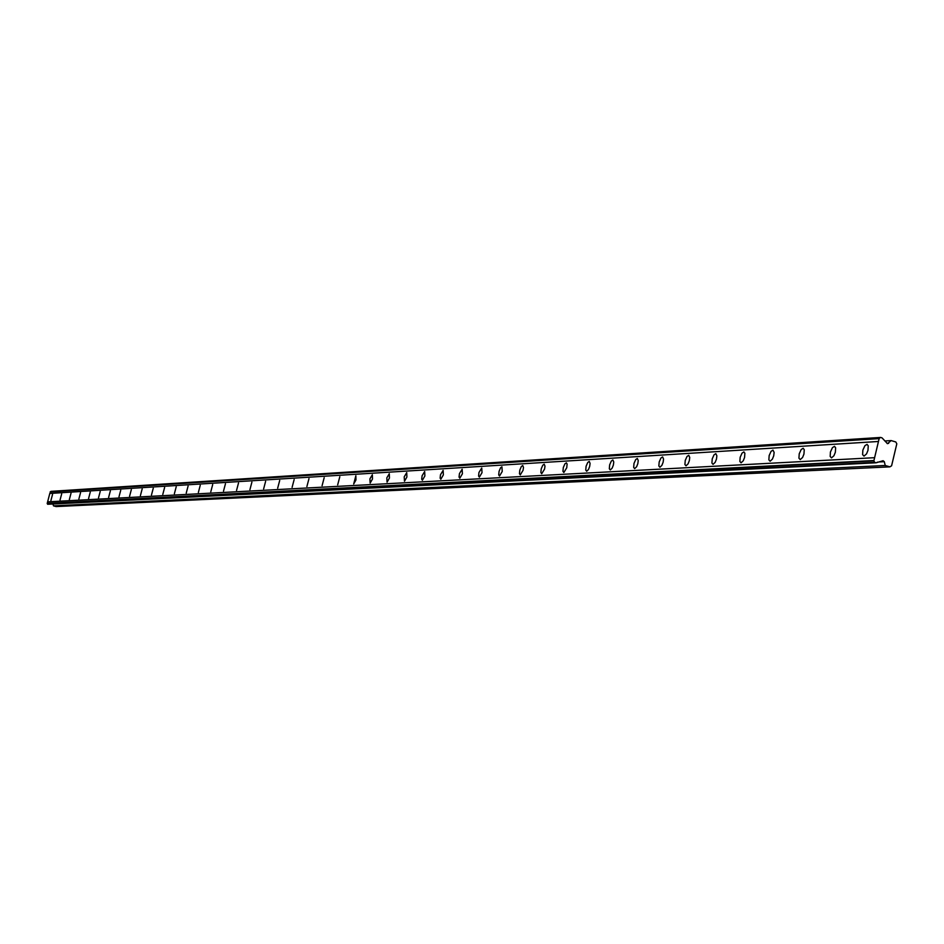 <?xml version="1.0" encoding="UTF-8"?>
<svg xmlns="http://www.w3.org/2000/svg" width="944" height="944" viewBox="0 0 944 944"><rect width="100%" height="100%" fill="white"/><g stroke="black" fill="none" stroke-linecap="round" stroke-linejoin="round"><path stroke-width="1.42" d="M864.02 456.105L866.521 453.899L867.973 450.359L868.232 445.816L867.064 444.353L864.94 445.651L862.863 450.099L862.604 454.63L864.02 456.105M50.917 500.544L52.545 494.396L50.917 500.544M60.038 500.049L61.69 493.842L60.038 500.049M69.36 499.541L71.012 493.264L69.36 499.541M78.871 499.022L80.547 492.674L78.871 499.022M88.583 498.491L90.27 492.084L88.583 498.491M98.495 497.948L100.206 491.47L98.495 497.948M108.631 497.394L110.365 490.845L108.631 497.394M118.991 496.827L120.738 490.207L118.991 496.827M129.576 496.249L131.346 489.558L129.576 496.249M140.396 495.659L142.178 488.886L140.396 495.659M151.465 495.045L153.27 488.213L151.465 495.045M162.781 494.432L164.61 487.517L162.781 494.432M174.369 493.795L176.209 486.797L174.369 493.795M186.228 493.146L188.092 486.066L186.228 493.146M198.358 492.485L200.246 485.322L198.358 492.485M210.783 491.812L212.695 484.555L210.783 491.812M223.516 491.116L225.451 483.776L223.516 491.116M236.555 490.396L238.513 482.974L236.555 490.396M249.924 489.665L251.895 482.148L249.924 489.665M263.624 488.921L265.63 481.31L263.624 488.921M277.678 488.154L279.707 480.437L277.678 488.154M292.097 487.364L294.15 479.552L292.097 487.364M306.894 486.549L308.971 478.643L306.894 486.549M322.081 485.723L324.181 477.711L322.081 485.723M337.669 484.874L339.805 476.744L337.669 484.874M353.693 484.001L355.971 479.953L355.853 475.764L353.693 484.001M370.154 483.092L372.491 478.997L372.349 474.749L369.918 478.844L370.154 483.092M387.075 482.172L389.459 478.018L389.294 473.711L386.816 477.853L387.075 482.172M404.492 481.216L406.911 477.003L406.734 472.637L404.197 476.85L404.492 481.216M422.393 480.236L424.883 475.965L424.67 471.528L422.086 475.8L421.708 479.174L422.393 480.236M440.824 479.233L443.361 474.903L443.137 470.395L440.494 474.726L440.116 478.148L440.824 479.233M459.811 478.195L462.407 473.794L462.147 469.227L459.445 473.628L459.067 477.098L459.811 478.195M479.363 477.133L482.018 472.661L481.735 468.023L478.962 472.484L478.596 476.012L479.363 477.133M499.506 476.024L502.232 471.493L501.925 466.784L500.568 467.799L499.081 471.316L498.715 474.891L499.506 476.024M520.286 474.891L523.07 470.289L523.483 467.41L522.728 465.51L521.336 466.537L519.825 470.1L519.46 473.735L520.286 474.891M541.714 473.723L544.57 469.05L544.983 466.112L544.204 464.188L542.765 465.239L541.219 468.861L540.865 472.543L541.714 473.723M563.839 472.507L566.754 467.764L567.108 464.011L566.365 462.831L564.89 463.893L563.297 467.563L562.954 471.316L563.839 472.507M586.672 471.268L588.525 469.428L589.67 466.442L590.083 463.421L589.245 461.415L587.723 462.501L586.094 466.242L585.752 470.053L586.672 471.268M610.272 469.97L612.172 468.106L613.352 465.073L613.765 461.994L612.88 459.964L611.311 461.061L609.659 464.861L609.317 468.731L610.272 469.97M634.663 468.637L636.622 466.737L637.825 463.657L638.238 460.53L637.318 458.465L635.701 459.586L634.002 463.445L633.672 467.386L634.663 468.637M659.903 467.256L661.909 465.321L663.136 462.194L663.549 459.02L662.594 456.92L660.918 458.052L659.183 461.982L658.853 465.982L659.903 467.256M686.005 465.829L688.07 463.87L689.332 460.684L689.745 457.451L688.742 455.303L687.02 456.459L685.238 460.46L684.919 464.531L686.005 465.829M713.039 464.354L715.174 462.348L716.461 459.114L716.874 455.822L715.823 453.639L714.042 454.819L712.224 458.878L711.918 463.02L713.039 464.354M741.052 462.82L743.258 460.79L744.568 457.486L744.875 453.262L743.884 451.916L742.043 453.12L740.179 457.25L739.872 461.463L741.052 462.82M770.103 461.238L772.369 459.162L773.714 455.799L774.127 452.4L772.983 450.135L771.071 451.35L769.159 455.563L768.864 459.858L770.103 461.238M800.229 459.586L802.577 457.474L803.958 454.052L804.241 449.674L803.167 448.282L801.185 449.521L799.226 453.804L798.943 458.182L800.229 459.586M831.511 457.875L833.941 455.728L835.357 452.247L835.629 447.775L834.508 446.359L832.455 447.621L830.437 451.987L830.165 456.436L831.511 457.875M889.897 466.855L885.236 465.486L53.489 505.854L56.074 506.562L889.897 466.855L891.596 465.781L896.8 443.833L895.809 441.969L891.148 440.577L887.502 443.68L882.026 437.863L880.599 437.438L879.218 438.311L878.463 441.473L49.796 493.452L50.976 491.364L880.599 437.438M874.675 462.371L47.648 504.261L876.103 462.784L874.675 462.371L873.861 460.849L878.463 441.473M876.103 462.784L883.088 460.719L884.292 461.675L885.236 465.486M53.489 505.854L53.065 504.249M47.648 504.261L47.2 503.482L49.796 493.452M50.174 491.966L879.147 438.618M874.616 457.687L47.625 501.842M873.932 460.542L47.235 503.317M877.413 462.159L878.333 462.112M891.148 440.577L884.835 440.978M50.209 491.812L879.218 438.311M873.861 460.849L47.2 503.482M878.876 461.958L884.292 461.675M888.634 443.361L887.077 443.456"/></g></svg>
